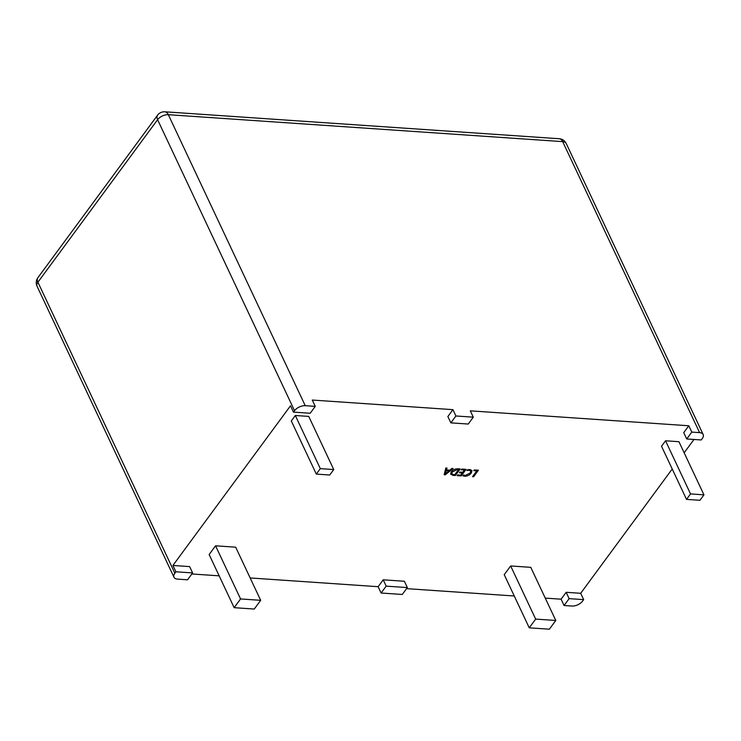 <?xml version="1.0" encoding="UTF-8"?>
<svg xmlns="http://www.w3.org/2000/svg" width="741" height="741" viewBox="0 0 741 741"><rect width="100%" height="100%" fill="white"/><g stroke="black" fill="none" stroke-linecap="round" stroke-linejoin="round"><path stroke-width="1.11" d="M192.614 572.923L175.895 571.783L174.848 573.21A8.364 4.594 154.8 0 0 173.987 577.23A8.364 4.594 154.8 0 0 177.534 579.119L187.547 579.805L192.614 572.923L189.64 566.596L172.922 565.457L290.5 405.79L293.473 412.116L310.192 413.256L315.258 406.374L305.246 405.688A8.364 4.594 154.8 0 0 294.529 410.69L293.473 412.116M583.667 599.626L569.134 598.635L564.068 605.517L571.895 606.045A8.364 4.594 154.8 0 0 582.611 601.053L583.667 599.626L580.685 593.3L566.161 592.309L561.094 599.191L545.256 598.107M564.068 605.517L561.094 599.191M514.254 595.986L406.577 588.641M407.355 587.585L386.181 586.14L381.115 593.022L402.289 594.467L407.355 587.585L404.373 581.259L383.208 579.814L378.142 586.696L250.162 577.952M381.115 593.022L378.142 586.696M219.16 575.84L191.845 573.969M461.208 469.794L461.736 469.072L466.052 469.368L461.235 475.917L457.114 475.629L457.642 474.916L460.689 475.12L462.273 472.971L459.429 472.777L459.957 472.054L462.801 472.249L464.45 470.016L461.208 469.794M444.155 474.749L445.841 467.988L447.018 468.071L446.48 469.961L449.806 470.192L451.927 468.405L453.103 468.488L445.239 474.824L444.155 474.749M510.66 565.957L504.232 574.683L529.241 627.822L549.359 629.202L555.787 620.467L530.778 567.337L510.66 565.957L535.66 619.096L529.241 627.822M215.566 545.811L209.138 554.537L234.147 607.676L254.265 609.046L260.684 600.321L235.684 547.182L215.566 545.811L240.566 598.95L234.147 607.676M295.316 415.497L291.306 420.953L316.305 474.092L329.726 475.009L333.737 469.553L308.738 416.414L295.316 415.497L320.325 468.636L316.305 474.092M665.529 440.784L661.518 446.239L686.518 499.378L699.93 500.295L703.95 494.84L678.941 441.701L665.529 440.784L690.538 493.923L686.518 499.378M473.768 470.655L474.305 469.933L478.427 470.211L473.601 476.759L472.526 476.685L476.815 470.859L473.768 470.655M457.975 468.821L460.17 468.97L455.345 475.509L453.075 475.361L450.648 474.166L451.223 471.878C452.992 469.757 455.252 468.738 457.975 468.821M466.849 470.535L467.376 469.813L469.896 469.544L471.961 470.554L471.295 473.036C469.59 475.157 467.376 476.222 464.644 476.231L462.94 475.842L463.588 474.962L465.163 475.509L470.174 473.017L470.739 471.007L469.22 470.257L466.849 470.535M693.974 439.459L684.165 452.788M672.226 468.997L580.685 593.3M688.806 425.76L683.739 432.642L686.722 438.968L701.245 439.959L702.292 438.533A8.364 4.594 154.8 0 0 703.153 434.513A8.364 4.594 154.8 0 0 699.606 432.624L691.788 432.086L688.806 425.76L470.322 410.838L473.295 417.164L455.91 415.979L452.936 409.653L447.87 416.535L450.843 422.861L468.229 424.047L473.295 417.164M315.258 406.374L312.285 400.047L452.936 409.653M175.895 571.783L172.922 565.457M333.737 469.553L320.325 468.636M260.684 600.321L240.566 598.95M703.95 494.84L690.538 493.923M555.787 620.467L535.66 619.096M473.166 475.815L473.601 476.759M476.444 470.081L476.815 470.859M445.739 468.386L446.48 469.961M444.517 473.295L445.239 474.824M449 470.887L446.314 470.702L445.295 473.99L449 470.887L448.638 470.109M445.563 469.109L446.314 470.702M444.674 472.665L445.295 473.99M444.822 472.063L445.508 473.518M454.909 474.573L455.345 475.509M452.658 474.472L453.075 475.361M453.612 474.638L454.798 474.722L458.559 469.609L457.419 469.535L452.316 471.934L451.76 473.786L453.612 474.638M451.908 471.081L452.316 471.934M457.077 468.812L457.419 469.535M458.188 468.831L458.559 469.609M460.791 474.972L461.235 475.917M461.902 472.184L462.273 472.971M464.079 469.238L464.45 470.016M470.767 471.915L471.295 473.036M464.218 475.324L464.644 476.231M468.886 469.544L469.22 470.257M455.91 415.979L450.843 422.861M386.181 586.14L383.208 579.814M691.788 432.086L686.722 438.968M569.134 598.635L566.161 592.309M294.529 410.69L157.592 119.69L37.911 282.21L174.848 573.21M699.606 432.624L562.669 141.624L168.318 114.698L305.246 405.688M37.05 286.23A8.364 4.594 -25.2 0 1 37.911 282.21A8.364 4.909 36.4 0 1 37.884 277.708A8.364 8.364 0 0 0 37.05 286.23L173.987 577.23M157.592 119.69A8.364 4.594 -25.2 0 1 168.318 114.698A8.364 4.974 93.9 0 0 164.873 111.798A8.364 8.364 0 0 0 157.564 115.188A8.364 4.909 36.4 0 0 157.592 119.69M566.226 143.513A8.364 8.364 0 0 0 559.223 138.734A8.364 4.974 -86.1 0 1 562.669 141.624A8.364 4.594 -25.2 0 1 566.226 143.513L703.153 434.513M451.76 473.786L451.01 472.184M470.739 471.007L470.053 469.562M157.564 115.188L37.884 277.708M559.223 138.734L164.873 111.798"/></g></svg>
